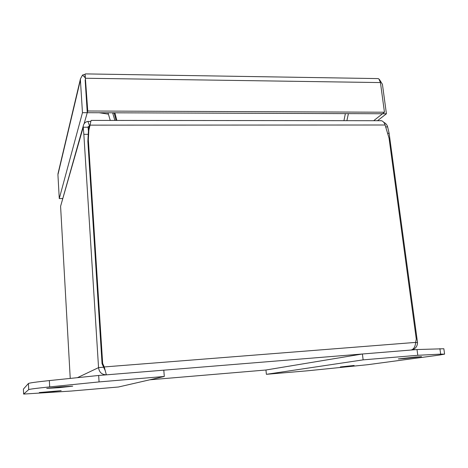 <?xml version="1.0" encoding="UTF-8"?>
<svg xmlns="http://www.w3.org/2000/svg" width="468" height="468" viewBox="0 0 468 468"><rect width="100%" height="100%" fill="white"/><g stroke="black" fill="none" stroke-linecap="round" stroke-linejoin="round"><path stroke-width="0.7" d="M85.164 79.905L87.27 112.706L382.508 113.747L384.456 112.221L380.443 82.573L378.84 78.852L377.933 78.589L85.498 73.897L85.082 74.166L87.756 111.004L384.456 112.221M373.675 120.703L382.508 113.753L386.422 113.765L377.512 120.709M85.158 80.127L87.259 112.706L84.094 123.774M379.466 79.554L382.426 84.298L386.422 113.765M86.258 73.909L85.498 73.897M376.214 78.56L377.933 78.589M58.161 172.996L57.927 174.728L59.272 198.584L62.566 198.502M87.259 112.706L82.467 112.689L80.408 80.063L80.455 78.811L82.532 75.055L84.995 77.542L85.082 74.166M85.077 74.277L82.532 75.055M62.46 198.894L62.437 198.508M87.27 112.706L87.756 111.004M59.272 198.584L82.467 112.689M103.609 367.193L104.832 369.451M103.621 367.222L102.059 363.712L87.849 141.283L88.341 139.733L88.85 130.168L90.067 125.137L385.1 124.997L389.054 138.177L416.28 339.066L415.637 342.4L104.235 366.941L103.621 367.222L105.154 370.516M89.874 125.775L88.031 126.828L88.528 132.409M87.849 141.283L88.358 131.765L89.563 126.764M70.235 378.419L60.588 206.294L83.234 127.237L83.842 134.339L87.996 134.328M88.341 139.733L102.662 363.414L104.235 366.941L106.359 374.821C101.819 374.692 99.216 372.294 98.549 367.62L83.842 134.339M77.413 377.676L98.549 367.62L103.609 367.222M88.037 127.232L83.234 127.237L83.275 125.91C83.795 123.412 85.346 121.914 87.937 121.417L89.458 125.787L88.288 129.601M102.662 363.414L102.059 363.712M415.625 342.611L417.503 342.459L389.124 133.292L387.633 126.886L385.948 126.892M90.64 121.469L87.937 121.417M83.275 125.91L60.588 206.294M417.503 342.459C417.497 345.437 416.263 347.683 413.8 349.204L411.15 350.005C413.8 349.216 415.297 346.683 415.637 342.4M91.412 120.405L91.079 120.405L90.067 125.137M385.1 124.997C384.339 122.622 383.105 121.194 381.385 120.715L380.191 120.65M383.719 122.277C385.79 123.312 387.094 124.851 387.633 126.886M112.636 112.794L114.865 120.428M116.087 120.434L114.093 112.8M110.249 120.422L108.014 112.776M116.865 120.434L114.876 112.8M345.366 113.619L343.933 120.674M348.408 113.63L346.876 120.674M354.136 365.473L340.347 366.941L354.136 365.473M415.455 357.049L421.545 356.686L404.504 358.552L398.338 358.915L415.455 357.049M439.411 355.066L444.6 354.136L440.669 354.136L417.789 355.294L363.133 359.863L266.386 374.318L308.026 370.75L367.655 364.707L439.411 355.066M444.6 354.136L443.839 348.748L417.011 349.549L417.789 355.294M266.386 374.318L265.953 370.007L149.801 379.8M363.133 359.863L362.413 353.995L265.953 370.007M417.011 349.549L362.413 353.995M58.898 387.685L46.73 388.405L60.67 386.878L72.727 386.17L58.898 387.685M49.672 391.88L39.33 392.547L61.173 390.657L49.672 391.88M23.64 394.079L71.142 391.055L118.48 386.995L164.291 376.471L99.07 381.917L49.684 386.901C36.557 388.247 29.566 389.148 28.706 389.604L23.64 394.079L23.412 389.095L23.628 394.097M99.07 381.917L98.666 375.471L49.356 380.583C36.247 381.97 29.268 382.941 28.419 383.503L23.412 389.095M164.291 376.471L163.806 370.17L98.666 375.471M114.11 112.846L112.788 113.314M108.412 114.145L99.216 112.747M85.65 78.255L380.443 82.573M57.927 174.728L80.408 80.063M389.124 133.292L388.107 133.298M106.277 374.85L410.857 350.052M440.669 354.136L439.897 348.648M28.706 389.604L28.419 383.503M49.684 386.901L49.356 380.583M80.455 78.811L57.968 173.809M88.85 130.168L88.358 131.765M381.385 120.715L91.079 120.405M90.16 124.4L89.909 125.652"/></g></svg>
